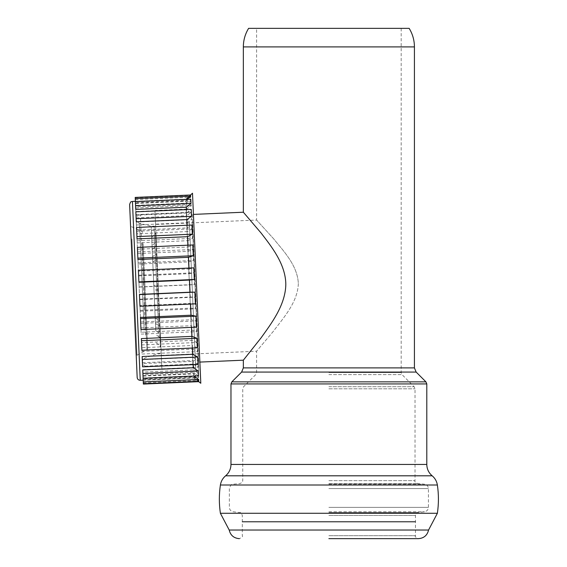 <?xml version="1.0" encoding="UTF-8"?>
<svg xmlns="http://www.w3.org/2000/svg" width="567" height="567" viewBox="0 0 567 567"><rect width="100%" height="100%" fill="white"/><g stroke="black" fill="none" stroke-linecap="round" stroke-linejoin="round"><path stroke-width="0.43" stroke-dasharray="2.83 2.13" d="M328.881 28.35L401.174 28.35L328.881 28.35M298.334 283.805C297.618 302.728 282.6 318.852 273.393 331.263L256.596 351.207L273.393 331.263C282.6 318.852 297.618 302.728 298.334 283.805C297.767 265.406 282.791 250.253 273.577 238.735L256.596 220.046L273.577 238.735C282.791 250.253 297.767 265.406 298.334 283.805M243.342 360.187L260.976 337.989C270.65 324.381 285.506 305.457 285.818 284.351C285.64 263.797 270.849 245.802 261.167 233.115L243.342 212.221M154.94 210.485L161.879 369.344L154.94 210.485L186.125 209.124L192.248 214.454L198.698 362.136L192.248 214.454L193.425 214.404M155.549 224.454L161.262 355.367L155.549 224.454L256.596 220.046L256.596 28.35M186.125 209.124L193.056 367.983L186.125 209.124M409.161 28.35L248.608 28.35M193.687 220.372L200.314 372.087L193.687 220.372M189.328 221.754L195.835 370.804L189.328 221.754M192.504 193.219L200.796 383.264M137.179 377.494L129.623 204.517M131.083 237.878L136.264 356.636L131.083 237.878M135.733 209.407L135.556 205.382L186.16 203.17L186.033 200.349L135.435 202.561L135.385 201.391L185.983 199.109L185.997 199.513L135.4 201.717L135.478 203.489L186.075 201.285L186.224 204.737L135.626 206.948L135.825 211.534L186.423 209.329L186.706 215.673L136.101 217.884L136.413 224.979L187.011 222.774L187.401 231.577L136.796 233.788L137.2 242.91L187.797 240.699L188.258 251.358L137.661 253.569L138.121 264.094L188.719 261.883L189.236 273.677L138.639 275.888L139.128 287.093L189.725 284.889L190.257 297.009L139.652 299.22L140.141 310.347L190.739 308.136L191.249 319.767L140.651 321.971L141.098 332.262L191.696 330.051L192.149 340.391L141.552 342.603L141.934 351.349L192.532 349.137L192.893 357.479L142.296 359.691L142.586 366.303L193.184 364.099L193.439 369.875L142.834 372.087L143.012 376.112L193.609 373.901L193.737 376.729L143.139 378.933L143.189 380.103L193.786 377.969L193.772 377.565L143.175 379.777L143.097 378.005L193.694 375.793L193.545 372.342L142.948 374.546L142.742 369.96M193.205 364.638L193.063 361.406L142.466 363.61L142.154 356.515M192.482 348.032L192.369 345.501L141.771 347.706L141.374 338.591M191.582 327.365L191.504 325.713L140.907 327.924L140.446 317.4M190.562 304.054L190.533 303.395L139.936 305.606L139.447 294.401M138.915 282.274L138.433 271.146L189.031 268.942L188.988 268.071M137.923 259.523L137.476 249.232L188.074 247.021L187.989 245.178M137.023 238.898L136.64 230.145L187.238 227.934L187.124 225.248M136.278 221.803L135.988 215.191L186.586 212.979L186.437 209.627M143.125 243.597L147.696 348.414L143.125 243.597M160.007 326.528L155.684 227.544L160.007 326.528M160.496 337.705L158.526 292.586L160.929 347.592L160.496 337.705L160.05 337.45L160.447 346.572L159.533 325.529L159.951 325.309M156.861 254.519L158.292 287.242L156.861 254.519L156.421 254.335L155.393 254.654L156.733 285.251L153.792 285.378L152.53 256.518L155.393 254.654M156.421 244.37L159.816 322.212L156.421 244.37L156.053 245.88L155.06 247.035L158.243 319.823L159.32 320.752L156.053 245.88M160.397 335.458L156.995 257.616L160.397 335.458L159.901 333.984L158.81 332.914L155.634 260.133L156.634 259.112L159.901 333.984M155.627 327.584L151.205 226.268L155.627 327.584M158.526 292.586L157.144 294.698L154.203 294.833L155.464 323.693L158.476 325.295L157.144 294.698L158.987 336.89L160.05 337.45M159.533 325.529L158.476 325.295M155.464 323.693L154.203 294.833M158.987 336.89L155.939 334.629M156.995 257.616L156.634 259.112M158.427 290.339L154.026 290.857L155.762 330.66L158.81 332.914M155.762 330.66L154.026 290.857M155.634 260.133L152.764 261.989M156.322 242.123L155.904 242.407L155.507 233.292L156.421 254.335M158.292 287.242L156.733 285.251L154.89 243.066L155.904 242.407M152.53 256.518L153.792 285.378M154.89 243.066L152.048 245.582M159.816 322.212L159.32 320.752M158.391 289.489L153.962 289.354L152.225 249.551L155.06 247.035M152.225 249.551L153.962 289.354M158.243 319.823L155.223 318.222M189.555 226.998L195.551 364.333L189.555 226.998M135.556 205.382L135.435 202.561M135.385 201.391L135.208 197.422M135.478 203.489L135.4 201.717M135.825 211.534L135.626 206.948M136.413 224.979L136.101 217.884M137.2 242.91L136.796 233.788M138.121 264.094L137.661 253.569M139.128 287.093L138.639 275.888M140.141 310.347L139.652 299.22M141.098 332.262L140.651 321.971M141.934 351.349L141.552 342.603M142.586 366.303L142.296 359.691M143.012 376.112L142.834 372.087M143.359 384.072L143.139 378.933M143.097 378.005L142.948 374.546M142.608 366.849L142.466 363.61M141.885 350.236L141.771 347.706M140.977 329.576L140.907 327.924M139.964 306.265L139.936 305.606M138.433 271.146L138.391 270.275M137.476 249.232L137.391 247.389M136.64 230.145L136.519 227.452M186.16 203.17L190.803 199.173M185.983 199.18L190.618 195.005M135.307 199.612L190.71 197.196L190.632 195.346L185.997 199.513M186.075 201.285L190.71 197.196M135.676 208.018L191.079 205.601L190.873 200.803L186.224 204.737M186.423 209.329L191.079 205.601M136.286 222.058L191.696 219.642L191.37 212.228L186.706 215.673M187.011 222.774L191.696 219.642M137.101 240.784L192.511 238.36L192.093 228.834L187.401 231.577M187.797 240.699L192.511 238.36M138.072 262.911L193.475 260.487L193 249.501L188.258 251.358M188.719 261.883L193.475 260.487M139.121 286.93L194.524 284.514L194.013 272.812L189.236 273.677M189.725 284.889L194.524 284.514M140.177 311.219L195.587 308.795L195.076 297.179L190.257 297.009M190.739 308.136L195.587 308.795M141.176 334.105L196.586 331.688L196.118 320.943L191.249 319.767M191.696 330.051L196.586 331.688M142.048 354.042L197.458 351.618L197.054 342.482L192.149 340.391M192.532 349.137L197.458 351.618M142.728 369.663L198.138 367.246L197.833 360.336L192.893 357.479M193.184 364.099L198.138 367.246M143.175 379.904L198.585 377.487L198.4 373.277L193.439 369.875M193.609 373.901L198.585 377.487M198.67 381.655L198.712 380.436L193.737 376.729M193.786 377.891L198.769 381.655M189.031 268.942L193.801 267.858M188.074 247.021L192.801 244.972M187.238 227.934L191.93 225.035M187.181 199.329L186.033 200.349M135.222 197.763L190.632 195.346M135.463 203.227L190.873 200.803M135.96 214.645L191.37 212.228M136.69 231.258L192.093 228.834M137.59 251.918L193 249.501M138.61 275.229L194.013 272.812M139.673 299.596L195.076 297.179M140.708 323.36L196.118 320.943M141.651 344.899L197.054 342.482M142.43 362.752L197.833 360.336M142.997 375.694L198.4 373.277M143.309 382.853L198.712 380.436M198.755 381.308L193.772 377.565M198.514 375.85L193.545 372.342M198.018 364.432L193.063 361.406M197.288 347.819L192.369 345.501M196.388 327.159L191.504 325.713M195.367 303.848L190.533 303.395M135.988 215.191L135.839 211.831M186.586 212.979L191.249 209.414M328.881 372.533L401.174 372.533L328.881 372.533M328.881 374.617L402.038 374.617L328.881 374.617M328.881 386.729L414.151 386.729L328.881 386.729M416.15 372.072L241.62 372.072M243.342 367.905L414.427 367.905M414.427 46.898L243.342 46.898M425.93 381.853L231.839 381.853M428.567 530.032L229.203 530.032M415.455 521.775L242.315 521.775M437.377 513.277L220.393 513.277M437.377 485.005L220.393 485.005M432.167 475.805L225.602 475.805M426.795 464.437L230.975 464.437M426.795 383.93L230.975 383.93M328.881 388.813L415.016 388.813L328.881 388.813M328.881 480.653L415.016 480.653L328.881 480.653M328.881 483.587L417.702 483.587L328.881 483.587M328.881 484.175L424.378 484.175L328.881 484.175M328.881 488.57L428.411 488.57L328.881 488.57M328.881 507.366L428.411 507.366L328.881 507.366M328.881 511.753L424.534 511.753L328.881 511.753M328.881 512.547L418.042 512.547L328.881 512.547M328.881 515.467L415.455 515.467L328.881 515.467M328.881 535.709L415.455 535.709L328.881 535.709M192.27 221.626L198.776 370.676L192.27 221.626M132.437 201.448L140.247 380.308M131.941 238.905L137.023 355.282L131.941 238.905M142.26 242.57L146.945 349.768L142.26 242.57M158.576 327.457L154.146 226.141L158.576 327.457M144.167 330.093L139.51 223.355L144.167 330.093M145.641 335.118L140.382 214.659L145.641 335.118M401.174 28.35L401.174 372.533L402.038 374.617L414.151 386.729L415.016 388.813L415.016 480.653C414.293 481.255 415.193 482.226 417.702 483.587L424.378 484.175C426.859 484.601 428.198 486.068 428.411 488.57L428.411 507.366C428.22 509.804 426.93 511.264 424.534 511.753L418.042 512.547C417.468 511.902 416.603 512.873 415.455 515.467L415.455 535.709C414.704 536.41 415.682 537.388 418.403 538.65M161.262 355.367L256.596 351.207L256.596 372.533L255.731 374.617L243.619 386.729L242.754 388.813L242.754 480.653C241.833 481.617 244.668 481.007 240.068 483.587L233.391 484.175C232.144 485.118 231.308 482.73 229.359 488.57L229.359 507.366C229.55 509.804 230.84 511.264 233.235 511.753L239.728 512.547C240.38 511.944 241.237 512.922 242.315 515.467L242.315 535.709C243.059 536.425 242.081 537.403 239.366 538.65M161.879 369.344L193.056 367.983L198.698 362.136L199.875 362.079M188.641 206.062L191.582 205.934L192.993 204.403M195.835 370.804L198.776 370.676L200.314 372.087M190.526 195.005L185.983 199.109L135.378 201.313M198.244 381.336L193.786 377.969L143.189 380.181M147.696 348.414L146.945 349.768L137.023 355.282L136.264 356.636M142.643 232.562L141.771 231.286L131.409 226.658L130.538 225.375M195.551 364.333L147.009 366.452C144.323 366.31 142.785 364.9 142.409 362.235C142.437 360.123 143.43 358.663 145.386 357.862L156.783 353.943L159.724 353.815L161.127 352.277M188.924 212.54L140.382 214.659C137.717 215.035 136.307 216.573 136.165 219.259C136.378 221.364 137.49 222.725 139.51 223.355L151.205 226.268L154.146 226.141C155.457 226.715 155.968 227.183 155.684 227.544M156.294 342.766L160.447 346.572L160.929 347.592M151.694 237.445L155.507 233.292L155.89 232.229M141.119 332.716L136.165 219.259L141.119 332.716"/><path stroke-width="0.85" d="M193.425 214.404L243.342 212.221L261.167 233.115C270.849 245.802 285.64 263.797 285.818 284.351C285.506 305.457 270.65 324.381 260.976 337.989L243.342 360.187L243.342 367.905L414.427 367.905L414.427 46.898C414.392 40.229 412.634 34.048 409.161 28.35L248.608 28.35C245.135 34.048 243.378 40.229 243.342 46.898L414.427 46.898M328.881 538.65L418.403 538.65L328.881 538.65M437.377 485.005C438.773 494.431 438.773 503.85 437.377 513.277L220.393 513.277C218.997 503.85 218.997 494.431 220.393 485.005L437.377 485.005C436.774 481.298 435.038 478.229 432.167 475.805C428.68 472.821 426.887 469.029 426.795 464.437L426.795 383.93L425.93 381.853L231.839 381.853L241.62 372.072L416.15 372.072L414.427 367.905M198.244 381.336L200.796 383.264L192.504 193.219L190.526 195.005M129.8 208.443L137.179 377.494C137.434 379.273 138.454 380.209 140.247 380.308L132.437 201.448C131.579 202.114 130.963 200.286 129.623 204.517L129.8 208.443M198.67 381.655L143.359 384.072L142.742 369.96L193.34 367.749L193.205 364.638M142.282 359.435L197.692 357.019L198.018 364.432L142.608 366.849L142.154 356.515L192.759 354.304L192.482 348.032M141.466 340.71L196.877 338.293L197.288 347.819L141.885 350.236L141.374 338.591L191.972 336.38L191.582 327.365M140.503 318.583L195.906 316.166L196.388 327.159L140.977 329.576L140.446 317.4L191.051 315.195L190.562 304.054M139.454 294.564L194.857 292.14L195.367 303.848L139.964 306.265L139.447 294.401L190.044 292.189L189.513 280.063L138.915 282.274L138.901 281.898L194.304 279.481L189.513 280.063M188.988 268.071L188.52 257.312L137.923 259.523L137.859 258.134L193.269 255.717L188.52 257.312M187.989 245.178L187.62 236.687L137.023 238.898L136.923 236.595L192.326 234.171L187.62 236.687M187.124 225.248L186.876 219.592L136.278 221.803L136.144 218.742L191.547 216.325L186.876 219.592M186.437 209.627L186.33 207.203L135.733 209.407L135.577 205.8L190.98 203.376L186.33 207.203M135.265 198.641L190.668 196.225L190.618 195.005L135.208 197.422L135.577 205.8M194.304 279.481L193.801 267.858L138.391 270.275L138.901 281.898M193.269 255.717L192.801 244.972L137.391 247.389L137.859 258.134M192.326 234.171L191.93 225.035L136.519 227.452L136.923 236.595M135.393 201.59L190.803 199.173L190.98 203.376M143.267 381.882L198.67 379.458L198.755 381.308L143.345 383.731M194.034 376.049L198.67 379.458M142.898 373.476L198.301 371.059L198.514 375.85L143.104 378.274M193.34 367.749L198.301 371.059M192.759 354.304L197.692 357.019M191.972 336.38L196.877 338.293M191.051 315.195L195.906 316.166M190.044 292.189L194.857 292.14M190.668 196.225L187.181 199.329M191.547 216.325L191.249 209.414L135.839 211.831L136.144 218.742M239.366 538.65C233.887 538.246 230.5 535.376 229.203 530.032L428.567 530.032C427.27 535.376 423.882 538.246 418.403 538.65M242.315 521.775L415.455 521.775M220.393 485.005C220.995 481.298 222.732 478.229 225.602 475.805L432.167 475.805M225.602 475.805C229.089 472.821 230.882 469.029 230.975 464.437L426.795 464.437M230.975 464.437L230.975 383.93L426.795 383.93M241.62 372.072L243.342 367.905M243.342 212.221L243.342 46.898M416.15 372.072L425.93 381.853M199.875 362.079L243.342 360.187M428.567 530.032L437.377 513.277M229.203 530.032L220.393 513.277M230.975 383.93L231.839 381.853M135.378 201.313L132.437 201.448M143.189 380.181L140.247 380.308"/></g></svg>
